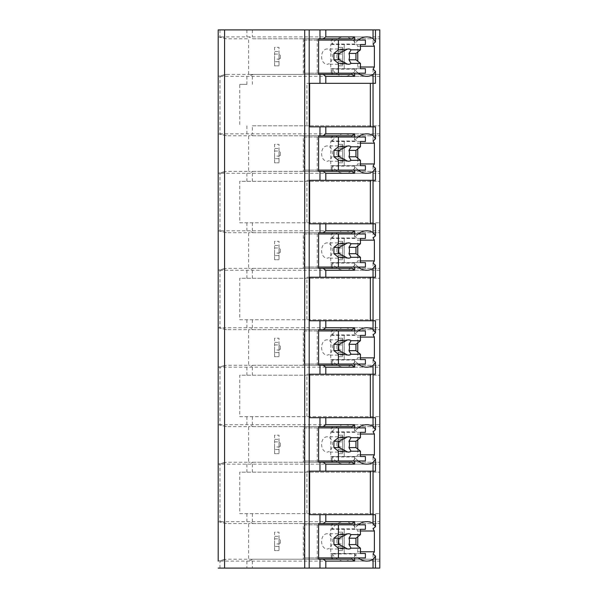 <?xml version="1.0" encoding="UTF-8"?>
<svg xmlns="http://www.w3.org/2000/svg" width="598" height="598" viewBox="0 0 598 598"><rect width="100%" height="100%" fill="white"/><g stroke="black" fill="none" stroke-linecap="round" stroke-linejoin="round"><path stroke-width="0.45" stroke-dasharray="2.99 2.24" d="M218.203 29.9L379.797 29.9L379.797 36.897L218.203 36.897L218.203 76.342L379.797 76.342L379.797 74.429L248.611 74.429L248.611 38.803L226.537 38.81L218.203 36.897M375.469 29.9L373.047 29.9L375.469 29.9M379.797 76.342L379.797 133.847L218.203 133.847L218.203 173.293L379.797 173.293L379.797 230.806L218.203 230.806L218.203 270.244L379.797 270.244L379.797 327.756L218.203 327.756L218.203 367.194L379.797 367.194L379.797 424.707L218.203 424.707L218.203 464.153L379.797 464.153L379.797 521.658L218.203 521.658L218.203 561.103L379.797 561.103L379.797 559.197L248.611 559.197L253.104 559.197L249.224 560.894M225.02 74.638L218.203 76.342L226.537 74.429L253.104 74.429L249.224 76.133M218.203 568.1L379.797 568.1L379.797 561.103M373.047 568.1L375.469 568.1L373.047 568.1L373.047 553.935M309.622 126.851L375.469 126.851M373.047 29.9L373.047 44.065M375.469 514.661L373.047 514.661L373.047 528.826M373.047 456.984L373.047 471.149L375.469 471.149M375.469 417.71L373.047 417.71L373.047 431.868M373.047 360.033L373.047 374.199L375.469 374.199M375.469 320.76L373.047 320.76L373.047 334.917M373.047 263.083L373.047 277.24L375.469 277.24M375.469 223.802L373.047 223.802L373.047 237.967M373.047 166.132L373.047 180.29L375.469 180.29M373.047 126.851L373.047 141.016M373.047 69.174L373.047 83.339L375.469 83.339M332.114 557.919L332.114 553.935L354.599 553.935A24.174 17.095 90 0 0 358.269 557.919M332.114 553.935A24.174 17.095 90 0 0 344.254 561.103A24.174 17.095 90 0 0 357.754 551.767L357.754 546.004M360.452 551.767L357.754 551.767M373.047 83.339L306.916 83.339L306.916 126.851M309.622 83.339L306.916 83.339M317.269 559.197L317.269 523.571L303.321 523.571L303.321 559.197L318.614 559.197M303.321 559.197L351.901 559.197M318.614 523.571L317.269 523.571M351.901 523.571L303.321 523.571M354.599 553.935L354.599 557.919M358.269 40.081A24.174 17.095 90 0 0 354.599 44.065L332.114 44.065L332.114 40.081M354.599 40.081L354.599 44.065M358.269 524.842A24.174 17.095 90 0 0 354.599 528.826L332.114 528.826L332.114 524.842M354.599 524.842L354.599 528.826M358.269 460.968A24.174 17.095 90 0 1 354.599 456.984L354.599 460.968M358.269 427.891A24.174 17.095 90 0 0 354.599 431.868L332.114 431.868L332.114 427.891M354.599 427.891L354.599 431.868M358.269 364.018A24.174 17.095 90 0 1 354.599 360.033L354.599 364.018M358.269 330.933A24.174 17.095 90 0 0 354.599 334.917L332.114 334.917L332.114 330.933M354.599 330.933L354.599 334.917M358.269 267.067A24.174 17.095 90 0 1 354.599 263.083L354.599 267.067M358.269 233.982A24.174 17.095 90 0 0 354.599 237.967L332.114 237.967L332.114 233.982M354.599 233.982L354.599 237.967M358.269 170.109A24.174 17.095 90 0 1 354.599 166.132L354.599 170.109M358.269 137.032A24.174 17.095 90 0 0 354.599 141.016L332.114 141.016L332.114 137.032M354.599 137.032L354.599 141.016M358.269 73.158A24.174 17.095 90 0 1 354.599 69.174L354.599 73.158M357.754 536.757L357.754 530.994A24.174 17.095 90 0 0 344.254 521.658A24.174 17.095 90 0 0 332.114 528.826M360.452 553.471L330.761 553.471L330.761 529.297L331.21 529.297L331.21 524.842L304.218 524.842L304.218 557.919L331.21 557.919L331.21 553.471L365.4 553.471M330.761 553.471L331.21 553.471M360.452 530.994L357.754 530.994M331.21 557.919L365.4 557.919M331.21 529.297L365.4 529.297M331.21 524.842L365.4 524.842M360.452 529.297L330.761 529.297M344.254 553.471L344.254 529.297L344.254 553.471M348.574 549.016L326.979 549.016A7.632 5.397 90 0 0 332.383 541.384A7.632 5.397 90 0 0 326.979 533.745A7.632 5.397 90 0 0 321.582 541.384A7.632 5.397 90 0 0 326.979 549.016M348.574 533.745L326.979 533.745M304.218 557.919L318.614 557.919M304.218 524.842L318.614 524.842M318.614 38.803L303.321 38.803L303.321 74.429L351.901 74.429M351.901 38.803L303.321 38.803M303.321 74.429L317.269 74.429L317.269 38.803M317.269 74.429L318.614 74.429M332.114 73.158L332.114 69.174A24.174 17.095 90 0 0 344.254 76.342A24.174 17.095 90 0 0 357.754 67.006L357.754 61.243M357.754 51.996L357.754 46.233A24.174 17.095 90 0 0 344.254 36.897A24.174 17.095 90 0 0 332.114 44.065M360.452 68.703L330.761 68.703L330.761 44.529L331.21 44.529L331.21 40.081L304.218 40.081L304.218 73.158L331.21 73.158L331.21 68.703L365.4 68.703M330.761 68.703L331.21 68.703M354.599 69.174L332.114 69.174M360.452 67.006L357.754 67.006M360.452 46.233L357.754 46.233M331.21 73.158L365.4 73.158M331.21 44.529L365.4 44.529M331.21 40.081L365.4 40.081M360.452 44.529L330.761 44.529M344.254 68.703L344.254 44.529L344.254 68.703M348.574 64.255L326.979 64.255A7.632 5.397 90 0 0 332.383 56.616A7.632 5.397 90 0 0 326.979 48.984A7.632 5.397 90 0 0 321.582 56.616A7.632 5.397 90 0 0 326.979 64.255M348.574 48.984L326.979 48.984M304.218 73.158L318.614 73.158M304.218 40.081L318.614 40.081M309.622 514.661L373.047 514.661M309.622 471.149L306.916 471.149L306.916 514.661M373.047 471.149L306.916 471.149M317.269 462.239L317.269 426.613L303.321 426.613L303.321 462.239L318.614 462.239M303.321 462.239L351.901 462.239M318.614 426.613L317.269 426.613M351.901 426.613L303.321 426.613M360.452 434.043L357.754 434.043A24.174 17.095 90 0 0 344.254 424.707A24.174 17.095 90 0 0 332.114 431.868M360.452 454.816L357.754 454.816L357.754 449.046M357.754 439.807L357.754 434.043M354.599 456.984L332.114 456.984A24.174 17.095 90 0 0 344.254 464.153A24.174 17.095 90 0 0 357.754 454.816M332.114 460.968L332.114 456.984M360.452 456.513L330.761 456.513L330.761 432.339L331.21 432.339L331.21 427.891L304.218 427.891L304.218 460.968L331.21 460.968L331.21 456.513L365.4 456.513M330.761 456.513L331.21 456.513M331.21 460.968L365.4 460.968M331.21 432.339L365.4 432.339M331.21 427.891L365.4 427.891M360.452 432.339L330.761 432.339M344.254 456.513L344.254 432.339L344.254 456.513M348.574 452.066L326.979 452.066A7.632 5.397 90 0 0 332.383 444.426A7.632 5.397 90 0 0 326.979 436.794A7.632 5.397 90 0 0 321.582 444.426A7.632 5.397 90 0 0 326.979 452.066M348.574 436.794L326.979 436.794M304.218 460.968L318.614 460.968M304.218 427.891L318.614 427.891M309.622 417.71L373.047 417.71M309.622 374.199L306.916 374.199L306.916 417.71M373.047 374.199L306.916 374.199M317.269 365.288L317.269 329.662L303.321 329.662L303.321 365.288L318.614 365.288M303.321 365.288L351.901 365.288M318.614 329.662L317.269 329.662M351.901 329.662L303.321 329.662M360.452 337.093L357.754 337.093A24.174 17.095 90 0 0 344.254 327.756A24.174 17.095 90 0 0 332.114 334.917M360.452 357.858L357.754 357.858L357.754 352.095M357.754 342.856L357.754 337.093M354.599 360.033L332.114 360.033A24.174 17.095 90 0 0 344.254 367.194A24.174 17.095 90 0 0 357.754 357.858M332.114 364.018L332.114 360.033M360.452 359.562L330.761 359.562L330.761 335.388L331.21 335.388L331.21 330.933L304.218 330.933L304.218 364.018L331.21 364.018L331.21 359.562L365.4 359.562M330.761 359.562L331.21 359.562M331.21 364.018L365.4 364.018M331.21 335.388L365.4 335.388M331.21 330.933L365.4 330.933M360.452 335.388L330.761 335.388M344.254 359.562L344.254 335.388L344.254 359.562M348.574 355.107L326.979 355.107A7.632 5.397 90 0 0 332.383 347.475A7.632 5.397 90 0 0 326.979 339.843A7.632 5.397 90 0 0 321.582 347.475A7.632 5.397 90 0 0 326.979 355.107M348.574 339.843L326.979 339.843M304.218 364.018L318.614 364.018M304.218 330.933L318.614 330.933M309.622 320.76L373.047 320.76M309.622 277.24L306.916 277.24L306.916 320.76M373.047 277.24L306.916 277.24M317.269 268.338L317.269 232.712L303.321 232.712L303.321 268.338L318.614 268.338M303.321 268.338L351.901 268.338M318.614 232.712L317.269 232.712M351.901 232.712L303.321 232.712M360.452 240.142L357.754 240.142A24.174 17.095 90 0 0 344.254 230.806A24.174 17.095 90 0 0 332.114 237.967M360.452 260.907L357.754 260.907L357.754 255.144M357.754 245.905L357.754 240.142M354.599 263.083L332.114 263.083A24.174 17.095 90 0 0 344.254 270.244A24.174 17.095 90 0 0 357.754 260.907M332.114 267.067L332.114 263.083M360.452 262.612L330.761 262.612L330.761 238.438L331.21 238.438L331.21 233.982L304.218 233.982L304.218 267.067L331.21 267.067L331.21 262.612L365.4 262.612M330.761 262.612L331.21 262.612M331.21 267.067L365.4 267.067M331.21 238.438L365.4 238.438M331.21 233.982L365.4 233.982M360.452 238.438L330.761 238.438M344.254 262.612L344.254 238.438L344.254 262.612M348.574 258.157L326.979 258.157A7.632 5.397 90 0 0 332.383 250.525A7.632 5.397 90 0 0 326.979 242.893A7.632 5.397 90 0 0 321.582 250.525A7.632 5.397 90 0 0 326.979 258.157M348.574 242.893L326.979 242.893M304.218 267.067L318.614 267.067M304.218 233.982L318.614 233.982M309.622 223.802L373.047 223.802M309.622 180.29L306.916 180.29L306.916 223.802M373.047 180.29L306.916 180.29M317.269 171.387L317.269 135.761L303.321 135.761L303.321 171.387L318.614 171.387M303.321 171.387L351.901 171.387M318.614 135.761L317.269 135.761M351.901 135.761L303.321 135.761M360.452 143.184L357.754 143.184A24.174 17.095 90 0 0 344.254 133.847A24.174 17.095 90 0 0 332.114 141.016M360.452 163.957L357.754 163.957L357.754 158.193M357.754 148.954L357.754 143.184M354.599 166.132L332.114 166.132A24.174 17.095 90 0 0 344.254 173.293A24.174 17.095 90 0 0 357.754 163.957M332.114 170.109L332.114 166.132M360.452 165.661L330.761 165.661L330.761 141.487L331.21 141.487L331.21 137.032L304.218 137.032L304.218 170.109L331.21 170.109L331.21 165.661L365.4 165.661M330.761 165.661L331.21 165.661M331.21 170.109L365.4 170.109M331.21 141.487L365.4 141.487M331.21 137.032L365.4 137.032M360.452 141.487L330.761 141.487M344.254 165.661L344.254 141.487L344.254 165.661M348.574 161.206L326.979 161.206A7.632 5.397 90 0 0 332.383 153.574A7.632 5.397 90 0 0 326.979 145.934A7.632 5.397 90 0 0 321.582 153.574A7.632 5.397 90 0 0 326.979 161.206M348.574 145.934L326.979 145.934M304.218 170.109L318.614 170.109M304.218 137.032L318.614 137.032M379.797 173.293L379.797 133.847M379.797 270.244L379.797 230.806M379.797 367.194L379.797 327.756M379.797 464.153L379.797 424.707M253.104 559.197L379.797 559.197L379.797 521.658M253.104 74.429L379.797 74.429L379.797 36.897M252.378 125.834L379.797 125.834L252.378 125.834L252.378 133.847M239.746 513.645L379.797 513.645L239.746 513.645L239.746 472.166L379.797 472.166L239.746 472.166M239.746 416.694L379.797 416.694L239.746 416.694L239.746 375.215L379.797 375.215L239.746 375.215M239.746 319.736L379.797 319.736L239.746 319.736L239.746 278.264L379.797 278.264L239.746 278.264M239.746 222.785L379.797 222.785L239.746 222.785L239.746 181.306L379.797 181.306L239.746 181.306M246.899 76.342L246.899 84.355L239.746 84.355L239.746 125.834M219.967 568.1L219.967 561.103L226.537 559.19L248.611 559.197L248.611 523.571L226.537 523.571L218.203 521.658M246.899 84.355L239.746 84.355M253.104 523.571L379.797 523.571L248.611 523.571L253.104 523.571L249.224 521.867M342.639 550.609L338.191 550.609L338.191 532.153L342.639 532.153L342.639 550.609L338.191 550.609L338.191 546.467L342.639 546.467L342.639 543.926L338.191 543.926L338.191 546.467L342.639 546.467L342.639 550.609M274.572 543.926L274.572 550.609L279.027 550.609L274.572 550.609L274.572 532.153L279.027 532.153L279.027 550.609L279.027 543.926L274.572 543.926L274.572 538.835L279.027 538.835L279.027 543.926M225.02 559.399L218.203 561.103L226.537 559.19M253.104 38.803L379.797 38.803L253.104 38.803L249.224 37.106M342.639 65.847L338.191 65.847L338.191 47.392L342.639 47.392L342.639 65.847L338.191 65.847L338.191 61.706L342.639 61.706L342.639 59.165L338.191 59.165L338.191 61.706L342.639 61.706L342.639 65.847M274.572 59.165L274.572 65.847L279.027 65.847L274.572 65.847L274.572 47.392L279.027 47.392L279.027 65.847L279.027 59.165L274.572 59.165L274.572 54.074L279.027 54.074L279.027 59.165M342.639 51.533L342.639 47.392L338.191 47.392L338.191 54.074L342.639 54.074L342.639 51.533L338.191 51.533L342.639 51.533M342.639 54.074L342.639 59.165M338.191 59.165L338.191 54.074M338.191 58.529L338.191 54.71L338.191 58.529L336.913 58.529L336.913 54.71L338.191 54.71L336.913 54.71L336.913 58.529L338.191 58.529M279.027 54.074L279.027 47.392L274.572 47.392L274.572 51.533L279.027 51.533L274.572 51.533L274.572 54.074M279.027 54.71L279.027 58.529L279.027 54.71L280.298 54.71L280.298 58.529L279.027 58.529L280.298 58.529L280.298 54.71L279.027 54.71M279.027 61.706L274.572 61.706L279.027 61.706M253.104 462.239L379.797 462.239L248.611 462.239L253.104 462.239L249.224 463.943M226.537 523.571L219.967 521.658L219.967 464.153L226.537 462.239L248.611 462.239L248.611 426.613L226.537 426.613L218.203 424.707M253.104 426.613L379.797 426.613L248.611 426.613L253.104 426.613L249.224 424.916M342.639 453.65L338.191 453.65L338.191 435.202L342.639 435.202L342.639 453.65L338.191 453.65L338.191 449.517L342.639 449.517L342.639 446.975L338.191 446.975L338.191 449.517L342.639 449.517L342.639 453.65M274.572 446.975L274.572 453.65L279.027 453.65L274.572 453.65L274.572 435.202L279.027 435.202L279.027 453.65L279.027 446.975L274.572 446.975L274.572 441.885L279.027 441.885L279.027 446.975M225.02 462.448L218.203 464.153L226.537 462.239M342.639 439.336L342.639 435.202L338.191 435.202L338.191 441.885L342.639 441.885L342.639 439.336L338.191 439.336L342.639 439.336M342.639 441.885L342.639 446.975M338.191 446.975L338.191 441.885M338.191 446.34L338.191 442.52L338.191 446.34L336.913 446.34L336.913 442.52L338.191 442.52L336.913 442.52L336.913 446.34L338.191 446.34M279.027 441.885L279.027 435.202L274.572 435.202L274.572 439.336L279.027 439.336L274.572 439.336L274.572 441.885M279.027 442.52L279.027 446.34L279.027 442.52L280.298 442.52L280.298 446.34L279.027 446.34L280.298 446.34L280.298 442.52L279.027 442.52M279.027 449.517L274.572 449.517L279.027 449.517M253.104 365.288L379.797 365.288L248.611 365.288L253.104 365.288L249.224 366.985M226.537 426.613L219.967 424.707L219.967 367.194L226.537 365.288L248.611 365.288L248.611 329.662L226.537 329.662L218.203 327.756M253.104 329.662L379.797 329.662L248.611 329.662L253.104 329.662L249.224 327.966M342.639 356.7L338.191 356.7L338.191 338.251L342.639 338.251L342.639 356.7L338.191 356.7L338.191 352.566L342.639 352.566L342.639 350.024L338.191 350.024L338.191 352.566L342.639 352.566L342.639 356.7M274.572 350.024L274.572 356.7L279.027 356.7L274.572 356.7L274.572 338.251L279.027 338.251L279.027 356.7L279.027 350.024L274.572 350.024L274.572 344.934L279.027 344.934L279.027 350.024M225.02 365.498L218.203 367.194L226.537 365.288M342.639 342.385L342.639 338.251L338.191 338.251L338.191 344.934L342.639 344.934L342.639 342.385L338.191 342.385L342.639 342.385M342.639 344.934L342.639 350.024M338.191 350.024L338.191 344.934M338.191 349.382L338.191 345.569L338.191 349.382L336.913 349.382L336.913 345.569L338.191 345.569L336.913 345.569L336.913 349.382L338.191 349.382M279.027 344.934L279.027 338.251L274.572 338.251L274.572 342.385L279.027 342.385L274.572 342.385L274.572 344.934M279.027 345.569L279.027 349.382L279.027 345.569L280.298 345.569L280.298 349.382L279.027 349.382L280.298 349.382L280.298 345.569L279.027 345.569M279.027 352.566L274.572 352.566L279.027 352.566M253.104 268.338L379.797 268.338L248.611 268.338L253.104 268.338L249.224 270.034M226.537 329.662L219.967 327.756L219.967 270.244L226.537 268.338L248.611 268.338L248.611 232.712L226.537 232.712L218.203 230.806M253.104 232.712L379.797 232.712L248.611 232.712L253.104 232.712L249.224 231.015M342.639 259.749L338.191 259.749L338.191 241.3L342.639 241.3L342.639 259.749L338.191 259.749L338.191 255.615L342.639 255.615L342.639 253.066L338.191 253.066L338.191 255.615L342.639 255.615L342.639 259.749M274.572 253.066L274.572 259.749L279.027 259.749L274.572 259.749L274.572 241.3L279.027 241.3L279.027 259.749L279.027 253.066L274.572 253.066L274.572 247.976L279.027 247.976L279.027 253.066M225.02 268.539L218.203 270.244L226.537 268.338M342.639 245.434L342.639 241.3L338.191 241.3L338.191 247.976L342.639 247.976L342.639 245.434L338.191 245.434L342.639 245.434M342.639 247.976L342.639 253.066M338.191 253.066L338.191 247.976M338.191 252.431L338.191 248.619L338.191 252.431L336.913 252.431L336.913 248.619L338.191 248.619L336.913 248.619L336.913 252.431L338.191 252.431M279.027 247.976L279.027 241.3L274.572 241.3L274.572 245.434L279.027 245.434L274.572 245.434L274.572 247.976M279.027 248.619L279.027 252.431L279.027 248.619L280.298 248.619L280.298 252.431L279.027 252.431L280.298 252.431L280.298 248.619L279.027 248.619M279.027 255.615L274.572 255.615L279.027 255.615M253.104 171.387L379.797 171.387L248.611 171.387L253.104 171.387L249.224 173.084M226.537 232.712L219.967 230.806L219.967 173.293L226.537 171.387L248.611 171.387L248.611 135.761L226.537 135.761L218.203 133.847M253.104 135.761L379.797 135.761L248.611 135.761L253.104 135.761L249.224 134.057M342.639 162.798L338.191 162.798L338.191 144.35L342.639 144.35L342.639 162.798L338.191 162.798L338.191 158.664L342.639 158.664L342.639 156.115L338.191 156.115L338.191 158.664L342.639 158.664L342.639 162.798M274.572 156.115L274.572 162.798L279.027 162.798L274.572 162.798L274.572 144.35L279.027 144.35L279.027 162.798L279.027 156.115L274.572 156.115L274.572 151.025L279.027 151.025L279.027 156.115M225.02 171.589L218.203 173.293L226.537 171.387M342.639 148.483L342.639 144.35L338.191 144.35L338.191 151.025L342.639 151.025L342.639 148.483L338.191 148.483L342.639 148.483M342.639 151.025L342.639 156.115M338.191 156.115L338.191 151.025M338.191 155.48L338.191 151.66L338.191 155.48L336.913 155.48L336.913 151.66L338.191 151.66L336.913 151.66L336.913 155.48L338.191 155.48M279.027 151.025L279.027 144.35L274.572 144.35L274.572 148.483L279.027 148.483L274.572 148.483L274.572 151.025M279.027 151.66L279.027 155.48L279.027 151.66L280.298 151.66L280.298 155.48L279.027 155.48L280.298 155.48L280.298 151.66L279.027 151.66M279.027 158.664L274.572 158.664L279.027 158.664M342.639 536.294L342.639 532.153L338.191 532.153L338.191 538.835L342.639 538.835L342.639 536.294L338.191 536.294L342.639 536.294M342.639 538.835L342.639 543.926M338.191 543.926L338.191 538.835M338.191 543.29L338.191 539.471L338.191 543.29L336.913 543.29L336.913 539.471L338.191 539.471L336.913 539.471L336.913 543.29L338.191 543.29M279.027 538.835L279.027 532.153L274.572 532.153L274.572 536.294L279.027 536.294L274.572 536.294L274.572 538.835M279.027 539.471L279.027 543.29L279.027 539.471L280.298 539.471L280.298 543.29L279.027 543.29L280.298 543.29L280.298 539.471L279.027 539.471M279.027 546.467L274.572 546.467L279.027 546.467M226.537 135.761L219.967 133.847L219.967 76.342L226.537 74.429M219.967 29.9L219.967 36.897L226.537 38.81M246.899 561.103L246.899 568.1M246.899 29.9L246.899 36.897M246.899 464.153L246.899 472.166M246.899 513.645L246.899 521.658M246.899 367.194L246.899 375.215M246.899 416.694L246.899 424.707M246.899 270.244L246.899 278.264M246.899 319.736L246.899 327.756M246.899 173.293L246.899 181.306M246.899 222.785L246.899 230.806M246.899 125.834L246.899 133.847M252.378 561.103L252.378 568.1M252.378 29.9L252.378 36.897M252.378 513.645L252.378 521.658M252.378 464.153L252.378 472.166M252.378 416.694L252.378 424.707M252.378 367.194L252.378 375.215M252.378 319.736L252.378 327.756M252.378 270.244L252.378 278.264M252.378 222.785L252.378 230.806M252.378 173.293L252.378 181.306M252.378 76.342L252.378 84.355M344.254 561.103L366.746 561.103M344.254 521.658L366.746 521.658M344.254 76.342L366.746 76.342M344.254 36.897L366.746 36.897M344.254 424.707L366.746 424.707M344.254 464.153L366.746 464.153M344.254 327.756L366.746 327.756M344.254 367.194L366.746 367.194M344.254 230.806L366.746 230.806M344.254 270.244L366.746 270.244M344.254 133.847L366.746 133.847M344.254 173.293L366.746 173.293"/><path stroke-width="0.9" d="M360.452 551.767L374.393 551.767A24.174 17.095 90 0 1 373.047 553.935L375.469 556.08L375.469 568.1L379.797 568.1L379.797 29.9L218.203 29.9L218.203 36.897M218.203 29.9L218.203 561.103M218.203 464.153L218.203 521.658M218.203 367.194L218.203 424.707M218.203 270.244L218.203 327.756M218.203 173.293L218.203 230.806M218.203 76.342L218.203 133.847M375.469 568.1L218.203 568.1M224.571 29.9L224.571 568.1M373.047 29.9L373.047 38.601L375.469 41.92L373.047 44.065A24.174 17.095 90 0 1 374.393 46.233L374.393 67.006A24.174 17.095 90 0 1 373.047 69.174L375.469 71.319L375.469 83.339L373.047 83.339L373.047 135.552L375.469 138.878L375.469 126.851L309.622 126.851L309.622 83.339L319.967 83.339L319.967 74.429L318.614 74.429L318.614 38.803L319.967 38.803L319.967 29.9M319.967 126.851L319.967 135.761L318.614 135.761L318.614 171.387L319.967 171.387L319.967 180.29L309.622 180.29L309.622 223.802L319.967 223.802L319.967 232.712L318.614 232.712L318.614 268.338L319.967 268.338L319.967 277.24L309.622 277.24L309.622 320.76L319.967 320.76L319.967 329.662L318.614 329.662L318.614 365.288L319.967 365.288L319.967 374.199L309.622 374.199L309.622 417.71L319.967 417.71L319.967 426.613L318.614 426.613L318.614 462.239L319.967 462.239L319.967 471.149L309.622 471.149L309.622 514.661L319.967 514.661L319.967 523.571L318.614 523.571L318.614 559.197L319.967 559.197L319.967 568.1M375.469 556.08L373.047 559.399L373.047 568.1M375.469 526.681L375.469 514.661L373.047 514.661L373.047 523.362L375.469 526.681L373.047 528.826A24.174 17.095 90 0 1 374.393 530.994L360.452 530.994M375.469 429.73L375.469 417.71L373.047 417.71L373.047 426.411L375.469 429.73L373.047 431.868A24.174 17.095 90 0 1 374.393 434.043L374.393 454.816A24.174 17.095 90 0 1 373.047 456.984L375.469 459.122L373.047 462.448L373.047 471.149L319.967 471.149M375.469 459.122L375.469 471.149L373.047 471.149L373.047 514.661L319.967 514.661M375.469 332.78L375.469 320.76L373.047 320.76L373.047 329.453L375.469 332.78L373.047 334.917A24.174 17.095 90 0 1 374.393 337.093L374.393 357.858A24.174 17.095 90 0 1 373.047 360.033L375.469 362.171L373.047 365.498L373.047 374.199L319.967 374.199M375.469 362.171L375.469 374.199L373.047 374.199L373.047 417.71L319.967 417.71M375.469 235.829L375.469 223.802L373.047 223.802L373.047 232.502L375.469 235.829L373.047 237.967A24.174 17.095 90 0 1 374.393 240.142L374.393 260.907A24.174 17.095 90 0 1 373.047 263.083L375.469 265.22L373.047 268.547L373.047 277.24L319.967 277.24M375.469 265.22L375.469 277.24L373.047 277.24L373.047 320.76L319.967 320.76M375.469 138.878L373.047 141.016A24.174 17.095 90 0 1 374.393 143.184L374.393 163.957A24.174 17.095 90 0 1 373.047 166.132L375.469 168.27L373.047 171.589L373.047 180.29L319.967 180.29M375.469 168.27L375.469 180.29L373.047 180.29L373.047 223.802L319.967 223.802M375.469 71.319L373.047 74.638L373.047 83.339L319.967 83.339M358.269 557.919A24.174 17.095 90 0 0 366.746 561.103A24.174 17.095 90 0 0 373.047 559.399M374.393 551.767L374.393 530.994M370.349 126.851L370.349 83.339M323.114 559.197L351.901 559.197L354.599 561.103L325.813 561.103L323.114 559.197L319.967 559.197M325.813 561.103L325.813 568.1M319.967 38.803L323.114 38.803L325.813 36.897L354.599 36.897L354.599 40.081M325.813 29.9L325.813 36.897M325.813 514.661L325.813 521.658L354.599 521.658L351.901 523.571L323.114 523.571L325.813 521.658M323.114 523.571L319.967 523.571M354.599 460.968L354.599 464.153L325.813 464.153L323.114 462.239L319.967 462.239M325.813 464.153L325.813 471.149M325.813 417.71L325.813 424.707L354.599 424.707L354.599 427.891M319.967 426.613L323.114 426.613L325.813 424.707M354.599 364.018L354.599 367.194L325.813 367.194L323.114 365.288L319.967 365.288M325.813 367.194L325.813 374.199M325.813 320.76L325.813 327.756L354.599 327.756L354.599 330.933M319.967 329.662L323.114 329.662L325.813 327.756M354.599 267.067L354.599 270.244L325.813 270.244L323.114 268.338L319.967 268.338M325.813 270.244L325.813 277.24M325.813 223.802L325.813 230.806L354.599 230.806L354.599 233.982M319.967 232.712L323.114 232.712L325.813 230.806M354.599 170.109L354.599 173.293L325.813 173.293L323.114 171.387L319.967 171.387M325.813 173.293L325.813 180.29M325.813 126.851L325.813 133.847L354.599 133.847L354.599 137.032M319.967 135.761L323.114 135.761L325.813 133.847M354.599 73.158L354.599 76.342L325.813 76.342L323.114 74.429L319.967 74.429M325.813 76.342L325.813 83.339M354.599 557.919L354.599 561.103M373.047 38.601A24.174 17.095 90 0 0 366.746 36.897A24.174 17.095 90 0 0 358.269 40.081M373.047 523.362A24.174 17.095 90 0 0 366.746 521.658A24.174 17.095 90 0 0 358.269 524.842M354.599 521.658L354.599 524.842M358.269 460.968A24.174 17.095 90 0 0 366.746 464.153A24.174 17.095 90 0 0 373.047 462.448M373.047 426.411A24.174 17.095 90 0 0 366.746 424.707A24.174 17.095 90 0 0 358.269 427.891M358.269 364.018A24.174 17.095 90 0 0 366.746 367.194A24.174 17.095 90 0 0 373.047 365.498M373.047 329.453A24.174 17.095 90 0 0 366.746 327.756A24.174 17.095 90 0 0 358.269 330.933M358.269 267.067A24.174 17.095 90 0 0 366.746 270.244A24.174 17.095 90 0 0 373.047 268.547M373.047 232.502A24.174 17.095 90 0 0 366.746 230.806A24.174 17.095 90 0 0 358.269 233.982M358.269 170.109A24.174 17.095 90 0 0 366.746 173.293A24.174 17.095 90 0 0 373.047 171.589M373.047 135.552A24.174 17.095 90 0 0 366.746 133.847A24.174 17.095 90 0 0 358.269 137.032M358.269 73.158A24.174 17.095 90 0 0 366.746 76.342A24.174 17.095 90 0 0 373.047 74.638M332.114 559.197L332.114 557.919M332.114 524.842L332.114 523.571M357.754 546.004L357.754 536.757M318.614 524.842L365.4 524.842L365.4 529.297L360.452 529.297L360.452 534.597L351.056 534.597A7.632 5.397 90 0 0 348.574 533.745A7.632 5.397 90 0 0 346.093 534.597L338.408 534.597L333.908 538.2L333.908 544.561L339.171 544.561L346.093 548.164L338.408 548.164L338.408 557.919L365.4 557.919L365.4 553.471L360.452 553.471L360.452 548.164L351.056 548.164L348.985 544.561L355.952 544.561L360.452 548.164M338.408 524.842L338.408 534.597M346.093 548.164A7.632 5.397 90 0 0 348.574 549.016A7.632 5.397 90 0 0 351.056 548.164M360.452 534.597L355.952 538.2L355.952 544.561M348.985 544.561A7.632 5.397 90 0 0 348.985 538.2L355.952 538.2M348.985 538.2L351.056 534.597M346.093 534.597L339.171 538.2A7.632 5.397 90 0 0 339.171 544.561M333.908 538.2L339.171 538.2M333.908 544.561L338.408 548.164M318.614 557.919L338.408 557.919M323.114 38.803L351.901 38.803L354.599 36.897M354.599 76.342L351.901 74.429L323.114 74.429M332.114 74.429L332.114 73.158M332.114 40.081L332.114 38.803M357.754 61.243L357.754 51.996M374.393 67.006L360.452 67.006M374.393 46.233L360.452 46.233M318.614 40.081L365.4 40.081L365.4 44.529L360.452 44.529L360.452 49.836L351.056 49.836A7.632 5.397 90 0 0 348.574 48.984A7.632 5.397 90 0 0 346.093 49.836L338.408 49.836L333.908 53.439L333.908 59.8L339.171 59.8L346.093 63.403L338.408 63.403L338.408 73.158L365.4 73.158L365.4 68.703L360.452 68.703L360.452 63.403L351.056 63.403L348.985 59.8L355.952 59.8L360.452 63.403M338.408 40.081L338.408 49.836M346.093 63.403A7.632 5.397 90 0 0 348.574 64.255A7.632 5.397 90 0 0 351.056 63.403M360.452 49.836L355.952 53.439L355.952 59.8M348.985 59.8A7.632 5.397 90 0 0 348.985 53.439L355.952 53.439M348.985 53.439L351.056 49.836M346.093 49.836L339.171 53.439A7.632 5.397 90 0 0 339.171 59.8M333.908 53.439L339.171 53.439M333.908 59.8L338.408 63.403M318.614 73.158L338.408 73.158M370.349 514.661L370.349 471.149M354.599 464.153L351.901 462.239L323.114 462.239M323.114 426.613L351.901 426.613L354.599 424.707M332.114 427.891L332.114 426.613M374.393 434.043L360.452 434.043M374.393 454.816L360.452 454.816M357.754 449.046L357.754 439.807M332.114 462.239L332.114 460.968M318.614 427.891L365.4 427.891L365.4 432.339L360.452 432.339L360.452 437.646L351.056 437.646A7.632 5.397 90 0 0 348.574 436.794A7.632 5.397 90 0 0 346.093 437.646L338.408 437.646L333.908 441.249L333.908 447.61L339.171 447.61L346.093 451.206L338.408 451.206L338.408 460.968L365.4 460.968L365.4 456.513L360.452 456.513L360.452 451.206L351.056 451.206L348.985 447.61L355.952 447.61L360.452 451.206M338.408 427.891L338.408 437.646M346.093 451.206A7.632 5.397 90 0 0 348.574 452.066A7.632 5.397 90 0 0 351.056 451.206M360.452 437.646L355.952 441.249L355.952 447.61M348.985 447.61A7.632 5.397 90 0 0 348.985 441.249L355.952 441.249M348.985 441.249L351.056 437.646M346.093 437.646L339.171 441.249A7.632 5.397 90 0 0 339.171 447.61M333.908 441.249L339.171 441.249M333.908 447.61L338.408 451.206M318.614 460.968L338.408 460.968M370.349 417.71L370.349 374.199M354.599 367.194L351.901 365.288L323.114 365.288M323.114 329.662L351.901 329.662L354.599 327.756M332.114 330.933L332.114 329.662M374.393 337.093L360.452 337.093M374.393 357.858L360.452 357.858M357.754 352.095L357.754 342.856M332.114 365.288L332.114 364.018M318.614 330.933L365.4 330.933L365.4 335.388L360.452 335.388L360.452 340.696L351.056 340.696A7.632 5.397 90 0 0 348.574 339.843A7.632 5.397 90 0 0 346.093 340.696L338.408 340.696L333.908 344.299L333.908 350.66L339.171 350.66L346.093 354.255L338.408 354.255L338.408 364.018L365.4 364.018L365.4 359.562L360.452 359.562L360.452 354.255L351.056 354.255L348.985 350.66L355.952 350.66L360.452 354.255M338.408 330.933L338.408 340.696M346.093 354.255A7.632 5.397 90 0 0 348.574 355.107A7.632 5.397 90 0 0 351.056 354.255M360.452 340.696L355.952 344.299L355.952 350.66M348.985 350.66A7.632 5.397 90 0 0 348.985 344.299L355.952 344.299M348.985 344.299L351.056 340.696M346.093 340.696L339.171 344.299A7.632 5.397 90 0 0 339.171 350.66M333.908 344.299L339.171 344.299M333.908 350.66L338.408 354.255M318.614 364.018L338.408 364.018M370.349 320.76L370.349 277.24M354.599 270.244L351.901 268.338L323.114 268.338M323.114 232.712L351.901 232.712L354.599 230.806M332.114 233.982L332.114 232.712M374.393 240.142L360.452 240.142M374.393 260.907L360.452 260.907M357.754 255.144L357.754 245.905M332.114 268.338L332.114 267.067M318.614 233.982L365.4 233.982L365.4 238.438L360.452 238.438L360.452 243.745L351.056 243.745A7.632 5.397 90 0 0 348.574 242.893A7.632 5.397 90 0 0 346.093 243.745L338.408 243.745L333.908 247.34L333.908 253.702L339.171 253.702L346.093 257.304L338.408 257.304L338.408 267.067L365.4 267.067L365.4 262.612L360.452 262.612L360.452 257.304L351.056 257.304L348.985 253.702L355.952 253.702L360.452 257.304M338.408 233.982L338.408 243.745M346.093 257.304A7.632 5.397 90 0 0 348.574 258.157A7.632 5.397 90 0 0 351.056 257.304M360.452 243.745L355.952 247.34L355.952 253.702M348.985 253.702A7.632 5.397 90 0 0 348.985 247.34L355.952 247.34M348.985 247.34L351.056 243.745M346.093 243.745L339.171 247.34A7.632 5.397 90 0 0 339.171 253.702M333.908 247.34L339.171 247.34M333.908 253.702L338.408 257.304M318.614 267.067L338.408 267.067M370.349 223.802L370.349 180.29M354.599 173.293L351.901 171.387L323.114 171.387M323.114 135.761L351.901 135.761L354.599 133.847M332.114 137.032L332.114 135.761M374.393 143.184L360.452 143.184M374.393 163.957L360.452 163.957M357.754 158.193L357.754 148.954M332.114 171.387L332.114 170.109M318.614 137.032L365.4 137.032L365.4 141.487L360.452 141.487L360.452 146.794L351.056 146.794A7.632 5.397 90 0 0 348.574 145.934A7.632 5.397 90 0 0 346.093 146.794L338.408 146.794L333.908 150.39L333.908 156.751L339.171 156.751L346.093 160.354L338.408 160.354L338.408 170.109L365.4 170.109L365.4 165.661L360.452 165.661L360.452 160.354L351.056 160.354L348.985 156.751L355.952 156.751L360.452 160.354M338.408 137.032L338.408 146.794M346.093 160.354A7.632 5.397 90 0 0 348.574 161.206A7.632 5.397 90 0 0 351.056 160.354M360.452 146.794L355.952 150.39L355.952 156.751M348.985 156.751A7.632 5.397 90 0 0 348.985 150.39L355.952 150.39M348.985 150.39L351.056 146.794M346.093 146.794L339.171 150.39A7.632 5.397 90 0 0 339.171 156.751M333.908 150.39L339.171 150.39M333.908 156.751L338.408 160.354M318.614 170.109L338.408 170.109M304.696 29.9L304.696 568.1M309.196 29.9L309.196 568.1M375.469 29.9L375.469 41.92"/></g></svg>
